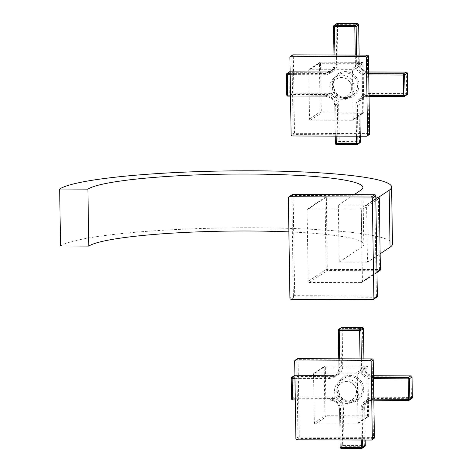 <?xml version="1.0" encoding="UTF-8"?>
<svg xmlns="http://www.w3.org/2000/svg" width="472" height="472" viewBox="0 0 472 472"><rect width="100%" height="100%" fill="white"/><g stroke="black" fill="none" stroke-linecap="round" stroke-linejoin="round"><path stroke-width="0.35" stroke-dasharray="2.36 1.77" d="M380.391 269.553L379.453 269.459L379.276 270.727L327.308 270.539L326.364 197.88L378.332 198.069L379.453 269.459L326.158 269.394L308.21 281.312A1.145 1.121 -123.6 0 0 309.361 282.457L361.328 282.645A1.145 1.121 -123.6 0 0 362.443 281.513L361.322 210.123A1.145 1.121 -123.6 0 0 360.171 208.978L308.204 208.789A1.145 1.121 -123.6 0 0 307.089 209.922L308.21 281.312M374.674 194.735L376.414 295.991L294.693 295.69L293.118 195.443L375.789 195.85M376.857 297.077A1.145 1.121 56.4 0 1 376.237 297.26L376.414 295.991L377.346 296.086M372.786 299.555L376.237 297.26L294.516 296.959A1.145 1.121 56.4 0 1 293.372 295.82L294.693 295.69L294.516 296.959L291.065 299.254M292.953 194.429L293.118 195.443L291.796 195.567L288.345 197.857M375.812 197.054L326.17 196.859L326.364 197.88L325.037 198.004A1.145 1.121 56.4 0 1 326.152 196.871L308.204 208.789M367.476 262.202L339.232 262.102L338.336 205.137L366.585 205.243L367.476 262.202L380.155 253.783M378.166 197.06L378.332 198.069L379.281 198.181M366.585 205.243L378.697 197.196M338.336 205.137L354.136 194.647M339.232 262.102L361.817 247.098A138.538 15.452 -0.9 0 0 363.823 244.419A138.538 15.452 -0.9 0 0 288.876 231.882M392.486 243.971A167.2 18.65 -0.9 0 0 239.381 227.793A167.2 18.65 -0.9 0 0 60.546 245.989M337.214 23.606L337.386 24.615L357.723 24.691L358.313 62.286A10.703 10.478 -123.6 0 0 369.021 72.959L406.303 73.095L406.628 93.603L369.346 93.462A10.703 10.478 -123.6 0 0 358.968 104.058L359.558 141.653L339.221 141.576L339.043 142.845A1.145 1.121 56.4 0 1 337.899 141.7L339.221 141.576L338.63 103.982A10.703 10.478 -123.6 0 0 327.922 93.314L290.634 93.173L290.315 72.67L327.597 72.806A10.703 10.478 -123.6 0 0 337.976 62.21L337.386 24.615L336.058 24.745A1.145 1.121 56.4 0 1 336.554 23.789M358.655 24.78L357.723 24.691L357.552 23.683M407.242 73.184L406.303 73.095L406.138 72.086M407.065 94.683A1.145 1.121 56.4 0 1 406.451 94.872L406.628 93.603L407.56 93.692M360 142.739A1.145 1.121 56.4 0 1 359.381 142.922L359.558 141.653L360.49 141.742M327.597 72.806L327.409 71.791L290.127 71.661L290.315 72.67L288.988 72.794A1.145 1.121 56.4 0 1 289.483 71.844M286.463 74.517L288.988 72.794L289.312 93.297L290.634 93.173L290.457 94.441A1.145 1.121 56.4 0 1 289.312 93.297L286.787 94.978A1.145 1.121 -123.6 0 0 286.787 95.02M341.799 75.095A12.419 12.16 -123.6 0 0 330.317 90.925A12.419 12.16 -123.6 0 0 342.188 99.781A12.419 12.16 56.4 0 0 353.664 83.951A12.419 12.16 56.4 0 0 341.799 75.095M347.522 95.763A9.995 9.782 56.4 0 0 341.834 77.508A9.995 9.782 -123.6 0 0 332.601 90.24A9.995 9.782 -123.6 0 0 342.147 97.368A9.995 9.782 56.4 0 0 347.522 95.763L347.351 95.875A9.995 9.782 -123.6 0 0 341.669 77.62A9.995 9.782 -123.6 0 0 332.43 90.353A9.995 9.782 -123.6 0 0 347.351 95.875M310.688 120.1L321.314 113.044L362.744 113.197A1.145 1.121 -123.6 0 0 363.853 112.065L320.169 111.899A1.145 1.121 -123.6 0 0 321.314 113.044L320.517 62.162A1.145 1.121 -123.6 0 0 319.402 63.295L362.154 63.325L362.744 113.197L352.118 120.254L310.688 120.1A1.145 1.121 -123.6 0 1 309.543 118.956L308.776 70.352A1.145 1.121 -123.6 0 1 309.892 69.213L351.315 69.366A1.145 1.121 -123.6 0 1 352.466 70.511L353.227 119.121A1.145 1.121 -123.6 0 1 352.118 120.254M367.322 55.13L368.709 133.605L294.516 133.334L293.301 55.867L368.425 56.227M369.145 134.691A1.145 1.121 56.4 0 1 368.532 134.874L368.709 133.605L369.641 133.694M293.13 54.852L293.301 55.867L291.973 55.991L293.195 133.458L294.516 133.334L294.339 134.603A1.145 1.121 56.4 0 1 293.195 133.458L291.118 134.833M353.227 119.121L363.853 112.065L363.092 63.454A1.145 1.121 -123.6 0 0 361.941 62.31L362.154 63.325L363.092 63.454L352.466 70.511M341.988 327.403L342.159 328.412L362.49 328.488L363.086 366.083A10.703 10.478 -123.6 0 0 373.794 376.75L411.077 376.892L411.401 397.394L374.119 397.259A10.703 10.478 -123.6 0 0 363.741 407.849L364.331 445.444L343.994 445.373L343.817 446.642A1.145 1.121 56.4 0 1 342.672 445.497L343.994 445.373L343.404 407.778A10.703 10.478 -123.6 0 0 332.689 397.105L295.407 396.97L295.088 376.461L332.371 376.597A10.703 10.478 -123.6 0 0 342.749 366.007L342.159 328.412L340.831 328.536A1.145 1.121 56.4 0 1 341.327 327.586M363.446 328.595L362.49 328.488L362.325 327.479M412.009 376.981L411.077 376.892L410.911 375.883M411.838 398.48A1.145 1.121 56.4 0 1 411.224 398.663L411.401 397.394L412.333 397.483M364.767 446.53A1.145 1.121 56.4 0 1 364.154 446.713L364.331 445.444L365.263 445.538M332.371 376.597L332.182 375.582L294.9 375.452L295.088 376.461L293.761 376.585A1.145 1.121 56.4 0 1 294.257 375.635M291.236 378.308L293.761 376.585L294.085 397.094L295.407 396.97L295.23 398.238A1.145 1.121 56.4 0 1 294.085 397.094L291.56 398.769A1.145 1.121 -123.6 0 0 291.56 398.816M346.572 378.892A12.419 12.16 -123.6 0 0 335.091 394.716A12.419 12.16 -123.6 0 0 346.955 403.572A12.419 12.16 56.4 0 0 358.437 387.742A12.419 12.16 56.4 0 0 346.572 378.892M352.295 399.554A9.995 9.782 56.4 0 0 346.607 381.299A9.995 9.782 -123.6 0 0 337.374 394.037A9.995 9.782 -123.6 0 0 346.92 401.159A9.995 9.782 56.4 0 0 352.295 399.554L352.124 399.666A9.995 9.782 -123.6 0 0 346.442 381.411A9.995 9.782 -123.6 0 0 337.203 394.149A9.995 9.782 -123.6 0 0 352.124 399.666M315.461 423.897L326.087 416.841L367.511 416.988A1.145 1.121 -123.6 0 0 368.626 415.856L324.942 415.696A1.145 1.121 -123.6 0 0 326.087 416.841L325.308 365.947A1.145 1.121 -123.6 0 0 324.175 367.086L366.927 367.116L367.511 416.988L356.891 424.045L315.461 423.897A1.145 1.121 -123.6 0 1 314.317 422.753L313.55 374.143A1.145 1.121 -123.6 0 1 314.665 373.01L356.089 373.163A1.145 1.121 -123.6 0 1 357.239 374.308L358 422.912A1.145 1.121 -123.6 0 1 356.891 424.045M372.095 358.921L373.476 437.397L299.289 437.125L298.074 359.658L373.199 360.018M373.918 438.482A1.145 1.121 56.4 0 1 373.305 438.665L373.476 437.397L374.414 437.491M297.903 358.649L298.074 359.658L296.746 359.782L297.968 437.249L299.289 437.125L299.112 438.394A1.145 1.121 56.4 0 1 297.968 437.249L295.891 438.63M358 422.912L368.626 415.856L367.865 367.251A1.145 1.121 -123.6 0 0 366.714 366.107L366.927 367.116L367.865 367.251L357.239 374.308M309.361 282.457L327.308 270.539A1.145 1.121 56.4 0 1 326.158 269.394L325.037 198.004L307.089 209.922M292.292 194.617A1.145 1.121 56.4 0 0 291.796 195.567L293.372 295.82L289.92 298.109M379.895 270.544A1.145 1.121 56.4 0 1 379.276 270.727L361.328 282.645M376.986 271.854L362.443 281.513M375.865 200.464L361.322 210.123M375.836 198.576L360.171 208.978M361.817 247.098L360.927 190.139M290.498 95.12L325.002 95.25A10.703 10.478 56.4 0 1 335.716 105.917L336.188 136.137M334.913 55L335.061 64.151A10.703 10.478 56.4 0 1 324.683 74.741L290.174 74.617M368.732 74.906L366.107 74.895A10.703 10.478 56.4 0 1 355.392 64.221L355.251 55.076M356.525 136.213L356.053 105.993A10.703 10.478 56.4 0 1 366.431 95.403L369.057 95.409M345.769 98.554A13.57 13.281 56.4 0 1 332.188 85.025A13.57 13.281 56.4 0 1 345.345 71.591A13.57 13.281 56.4 0 1 358.926 85.119A13.57 13.281 56.4 0 1 345.769 98.554M335.716 105.917L334.766 105.811L335.256 136.137M335.374 143.423A1.145 1.121 -123.6 0 1 335.368 143.382L337.899 141.7L337.309 104.105L334.778 105.787A9.552 9.351 56.4 0 0 325.214 96.258L325.214 96.258C330.919 96.849 334.111 100.029 334.766 105.811L335.238 136.137M338.63 103.982L337.309 104.105A9.552 9.351 -123.6 0 0 327.745 94.583L325.214 96.258L290.51 96.129L325.196 96.264L325.002 95.25M337.976 62.21L336.648 62.339L336.058 24.745L333.533 26.462M335.061 64.151L334.105 64.039L333.964 55L334.123 64.015A9.552 9.351 56.4 0 1 324.86 73.473L290.156 73.349M336.648 62.339L334.105 64.039C334.064 67.402 332.695 70.033 329.993 71.939L332.524 70.263A9.552 9.351 -123.6 0 0 336.648 62.339M359.133 55.088L359.245 62.422L356.72 64.098L356.578 55.082M358.313 62.286L359.245 62.422A9.552 9.351 -123.6 0 0 368.691 71.945M369.021 72.959L368.856 71.95M368.715 73.638L366.284 73.626A9.552 9.351 56.4 0 1 356.72 64.098L355.392 64.221M368.691 72.027L366.284 73.626L366.107 74.895M369.346 93.462L369.169 94.73L406.451 94.872L403.879 96.548M358.968 104.058L359.9 104.194A9.552 9.351 -123.6 0 1 369.169 94.73L366.644 96.412L369.074 96.418M357.853 136.219L357.375 105.87L359.9 104.194L360.407 136.225M336.471 144.52A1.145 1.121 -123.6 0 0 336.518 144.526L339.043 142.845L359.381 142.922L356.808 144.597M356.053 105.993L357.375 105.87A9.552 9.351 56.4 0 1 366.644 96.412L369.074 96.43M366.431 95.403L366.62 96.418L361.505 97.946L364.03 96.264C361.334 98.17 359.965 100.807 359.918 104.17L360.425 136.225M324.683 74.741L324.86 73.473L327.385 71.797A9.552 9.351 -123.6 0 0 332.524 70.263L327.409 71.791L290.127 71.65M327.922 93.314L327.745 94.583L290.457 94.441L287.932 96.123A1.145 1.121 -123.6 0 1 287.885 96.117M345.557 97.545A12.419 12.16 56.4 0 1 338.489 74.853A12.419 12.16 56.4 0 1 357.033 81.715A12.419 12.16 56.4 0 1 345.557 97.545M309.543 118.956L320.169 111.899L319.402 63.295L308.776 70.352M292.268 135.977L294.339 134.603L368.532 134.874L366.455 136.249M289.902 57.366L291.973 55.991A1.145 1.121 56.4 0 1 292.469 55.041M309.892 69.213L320.517 62.162L361.941 62.31L351.315 69.366M295.265 398.917L329.775 399.041A10.703 10.478 56.4 0 1 340.489 409.714L340.961 439.933M339.687 358.797L339.834 367.942A10.703 10.478 56.4 0 1 329.456 378.538L294.947 378.408M373.505 378.697L370.88 378.686A10.703 10.478 56.4 0 1 360.166 368.018L360.024 358.868M361.298 440.004L360.826 409.79A10.703 10.478 56.4 0 1 371.204 399.194L373.83 399.206M350.537 402.345A13.57 13.281 56.4 0 1 336.961 388.816A13.57 13.281 56.4 0 1 350.118 375.382A13.57 13.281 56.4 0 1 363.7 388.916A13.57 13.281 56.4 0 1 350.537 402.345M340.489 409.714L339.533 409.602L340.029 439.928L339.533 409.602C338.884 403.826 335.692 400.645 329.963 400.061L329.987 400.049A9.552 9.351 56.4 0 1 339.551 409.578L342.082 407.902A9.552 9.351 -123.6 0 0 332.512 398.374L329.987 400.049L295.283 399.926L329.963 400.061L329.775 399.041M340.147 447.22A1.145 1.121 -123.6 0 1 340.141 447.173L342.672 445.497L342.082 407.902L343.404 407.778M342.749 366.007L341.421 366.13L340.831 328.536L338.306 330.258M339.834 367.942L338.878 367.83L338.737 358.791L338.896 367.806A9.552 9.351 56.4 0 1 329.633 377.27L294.929 377.14M341.421 366.13L338.878 367.83C338.837 371.193 337.468 373.83 334.766 375.736L337.291 374.054A9.552 9.351 -123.6 0 0 341.421 366.13M363.086 366.083L364.036 366.189L363.918 358.885L364.018 366.213L361.493 367.894L361.351 358.873M373.794 376.75L373.629 375.741C367.877 375.151 364.691 371.971 364.036 366.189L364.018 366.213A9.552 9.351 -123.6 0 0 373.458 375.741M373.488 377.429L371.057 377.417A9.552 9.351 56.4 0 1 361.493 367.894L360.166 368.018M373.464 375.824L371.057 377.417L370.88 378.686M374.119 397.259L373.942 398.527L411.224 398.663L408.652 400.339M363.741 407.849L364.673 407.985A9.552 9.351 -123.6 0 1 373.942 398.527L371.411 400.203L373.848 400.215L371.411 400.203A9.552 9.351 56.4 0 0 366.278 401.737L371.393 400.209L371.204 399.194M360.826 409.79L362.148 409.661L364.673 407.985L365.18 440.022L364.691 407.961C364.732 404.598 366.107 401.967 368.803 400.061L366.278 401.737A9.552 9.351 56.4 0 0 362.148 409.661L362.626 440.01M341.244 448.317A1.145 1.121 -123.6 0 0 341.291 448.317L343.817 446.642L364.154 446.713L361.582 448.394M329.456 378.538L329.633 377.27L332.158 375.588A9.552 9.351 -123.6 0 0 337.291 374.054L332.182 375.582L294.9 375.447M332.689 397.105L332.512 398.374L295.23 398.238L292.705 399.914A1.145 1.121 -123.6 0 1 292.658 399.914M350.324 401.336A12.419 12.16 56.4 0 1 343.262 378.644A12.419 12.16 56.4 0 1 361.806 385.506A12.419 12.16 56.4 0 1 350.324 401.336M314.317 422.753L324.942 415.696L324.175 367.086L313.55 374.143M297.041 439.768L299.112 438.394L373.305 438.665L371.228 440.046M294.675 361.163L296.746 359.782A1.145 1.121 56.4 0 1 297.242 358.832M314.665 373.01L325.291 365.953L366.714 366.107L356.089 373.163M376.992 272.468L361.947 282.462M375.812 197.042L326.17 196.859A1.145 1.145 0 0 0 325.532 197.054L307.585 208.972M363.823 244.419L362.927 187.461M359.151 55.088L359.263 62.398C359.918 68.174 363.11 71.355 368.833 71.939M335.12 77.089L338.489 74.853C334.978 77.331 333.197 80.753 333.138 85.119L335.25 91.916C337.799 95.521 341.238 97.397 345.575 97.533L352.23 95.545L348.861 97.787M309.272 69.402L319.898 62.345A1.145 1.145 0 0 1 320.541 62.151L361.965 62.304A1.145 1.145 0 0 1 363.104 63.431L363.871 112.041A1.145 1.145 0 0 1 363.357 113.014L352.731 120.071M339.893 380.886L343.262 378.644C339.752 381.122 337.97 384.544 337.911 388.916L340.023 395.707C342.572 399.318 346.011 401.188 350.348 401.33L357.003 399.341L353.634 401.578M314.045 373.193L324.671 366.136A1.145 1.145 0 0 1 325.308 365.947L366.738 366.101A1.145 1.145 0 0 1 367.877 367.228L368.644 415.832A1.145 1.145 0 0 1 368.13 416.805L357.505 423.862"/><path stroke-width="0.71" d="M377.346 296.086L375.789 195.85L377.352 296.127A1.145 1.121 56.4 0 1 376.857 297.077A1.145 1.145 0 0 0 377.364 296.103L373.901 298.416A1.145 1.121 -123.6 0 1 372.786 299.555L291.065 299.254A1.145 1.121 -123.6 0 1 289.92 298.109L288.345 197.857A1.145 1.121 -123.6 0 1 289.454 196.724L371.175 197.025A1.145 1.121 -123.6 0 1 372.325 198.163L373.901 298.416M292.953 194.429L289.454 196.724M374.674 194.735L371.175 197.025M380.391 269.553L379.281 198.181L375.865 200.464M379.895 270.544A1.145 1.145 0 0 0 380.408 269.571L380.391 269.595A1.145 1.121 56.4 0 1 379.895 270.544L376.992 272.468M378.166 197.06L378.119 197.06A1.145 1.121 56.4 0 1 379.27 198.205L380.391 269.595L376.986 271.854M378.697 197.196L389.17 190.245A167.2 18.65 -0.9 0 0 391.589 187.012A167.2 18.65 -0.9 0 0 238.484 170.829A167.2 18.65 -0.9 0 0 59.649 189.03L60.546 245.989L88.789 246.095L87.892 189.136L59.649 189.03M380.155 253.783L390.061 247.204A167.2 18.65 -0.9 0 0 392.486 243.971L391.589 187.012M354.136 194.647L360.927 190.139A138.538 15.452 -0.9 0 0 362.927 187.461A138.538 15.452 -0.9 0 0 236.071 174.056A138.538 15.452 -0.9 0 0 87.892 189.136M288.876 231.882A138.538 15.452 -0.9 0 0 88.789 246.095M286.463 74.47L287.401 74.605L287.578 73.337A1.145 1.121 -123.6 0 0 286.463 74.47M289.483 71.844A1.145 1.121 56.4 0 1 290.103 71.656L290.127 71.661A1.145 1.145 0 0 0 289.483 71.844L286.958 73.52A1.145 1.145 0 0 0 286.445 74.493L286.769 95.002A1.145 1.145 0 0 0 287.908 96.129L290.51 96.14L287.908 96.129L287.719 95.108L286.769 95.002L286.463 74.517M335.238 136.137L335.356 143.405A1.145 1.145 0 0 0 336.495 144.532L336.306 143.512L335.356 143.405L335.256 136.137M337.214 23.606L337.197 23.6A1.145 1.145 0 0 0 336.554 23.789A1.145 1.121 56.4 0 1 337.173 23.606L334.648 25.287A1.145 1.121 -123.6 0 0 333.533 26.42L334.471 26.556L334.648 25.287L354.979 25.358L354.802 26.627L356.13 26.503A1.145 1.121 -123.6 0 0 354.979 25.358L357.511 23.683A1.145 1.121 56.4 0 1 358.655 24.827L356.13 26.503L356.578 55.082M357.552 23.683L337.173 23.606L357.528 23.677A1.145 1.145 0 0 1 358.673 24.804L358.655 24.78M406.138 72.086L406.091 72.086A1.145 1.121 56.4 0 1 407.242 73.231L404.716 74.906A1.145 1.121 -123.6 0 0 403.566 73.762L403.389 75.03L404.716 74.906L405.035 95.415L403.713 95.539L403.926 96.548A1.145 1.121 -123.6 0 0 405.035 95.415L407.56 93.733A1.145 1.121 56.4 0 1 407.065 94.683L404.539 96.365A1.145 1.145 0 0 1 403.902 96.553L369.074 96.43M407.56 93.692L407.242 73.184M360.49 141.742L360.496 141.789A1.145 1.121 56.4 0 1 360 142.739L357.469 144.414A1.145 1.121 -123.6 0 0 357.965 143.464L356.643 143.588L356.856 144.597A1.145 1.121 -123.6 0 0 357.469 144.414A1.145 1.145 0 0 1 356.832 144.609L336.495 144.532L356.808 144.597M368.425 56.227L369.641 133.735A1.145 1.121 56.4 0 1 369.145 134.691A1.145 1.145 0 0 0 369.659 133.718L367.57 135.116A1.145 1.121 -123.6 0 1 366.455 136.249L292.268 135.977A1.145 1.121 -123.6 0 1 291.118 134.833L289.902 57.366A1.145 1.121 -123.6 0 1 291.017 56.233L365.204 56.504A1.145 1.121 -123.6 0 1 366.349 57.649L367.57 135.116M369.641 133.694L368.443 56.251A1.145 1.145 0 0 0 367.299 55.118L365.204 56.504M293.13 54.852L291.017 56.233M367.322 55.13L293.112 54.846A1.145 1.145 0 0 0 292.469 55.041A1.145 1.121 56.4 0 1 293.088 54.852L367.275 55.13A1.145 1.121 56.4 0 1 368.425 56.268L366.349 57.649M294.257 375.635A1.145 1.121 56.4 0 1 294.876 375.452A1.145 1.145 0 0 0 294.257 375.635L291.731 377.317A1.145 1.145 0 0 0 291.218 378.284L292.174 378.397L292.345 377.128A1.145 1.121 -123.6 0 0 291.236 378.267L291.56 398.769A1.145 1.145 0 0 0 292.681 399.92L292.493 398.905L291.543 398.793L291.236 378.308M340.961 439.933L341.079 447.308L340.129 447.196L340.029 439.928L340.129 447.196A1.145 1.145 0 0 0 341.268 448.323L341.079 447.308L361.416 447.385L361.629 448.394A1.145 1.121 -123.6 0 0 362.738 447.255L361.416 447.385L361.298 440.004M362.325 327.479L341.964 327.391A1.145 1.145 0 0 0 341.327 327.586A1.145 1.121 56.4 0 1 341.946 327.403L339.415 329.078A1.145 1.121 -123.6 0 0 338.306 330.211L339.238 330.347L339.415 329.078L359.752 329.155L359.576 330.424L360.903 330.3A1.145 1.121 -123.6 0 0 359.752 329.155L362.278 327.474A1.145 1.121 56.4 0 1 363.428 328.618L360.903 330.3L361.351 358.873M410.911 375.883L410.864 375.877A1.145 1.121 56.4 0 1 412.015 377.022L409.484 378.703A1.145 1.121 -123.6 0 0 408.339 377.559L408.162 378.827L409.484 378.703L409.808 399.206L408.486 399.33L408.699 400.344A1.145 1.121 -123.6 0 0 409.808 399.206L412.333 397.53A1.145 1.121 56.4 0 1 411.838 398.48L409.312 400.156A1.145 1.145 0 0 1 408.675 400.35L373.848 400.215L408.675 400.35M412.333 397.483L412.009 376.981M365.263 445.538L365.263 445.58A1.145 1.121 56.4 0 1 364.767 446.53L362.242 448.211A1.145 1.145 0 0 1 361.605 448.4L341.268 448.323L361.582 448.394M292.705 399.914L295.283 399.931L292.705 399.914M373.199 360.018L374.414 437.532A1.145 1.121 56.4 0 1 373.918 438.482A1.145 1.145 0 0 0 374.432 437.509L372.343 438.907A1.145 1.121 -123.6 0 1 371.228 440.046L297.041 439.768A1.145 1.121 -123.6 0 1 295.891 438.63L294.675 361.163A1.145 1.121 -123.6 0 1 295.785 360.024L369.977 360.295A1.145 1.121 -123.6 0 1 371.122 361.44L372.343 438.907M374.414 437.491L373.216 360.042A1.145 1.145 0 0 0 372.072 358.915L369.977 360.295M297.903 358.649L295.785 360.024M375.789 195.85A1.145 1.145 0 0 0 374.65 194.724L292.929 194.423A1.145 1.145 0 0 0 292.292 194.617A1.145 1.121 56.4 0 1 292.905 194.429L374.626 194.73A1.145 1.121 56.4 0 1 375.777 195.874L372.325 198.163M375.812 197.054L378.119 197.06L375.836 198.576M389.17 190.245L390.061 247.204M290.174 74.617L287.401 74.605L287.719 95.108L290.498 95.12M336.188 136.137L336.306 143.512L356.643 143.588L356.525 136.213M355.251 55.076L354.802 26.627L334.471 26.556L334.913 55M369.057 95.409L403.713 95.539L403.389 75.03L368.732 74.906M333.533 26.462L333.981 55L333.515 26.444A1.145 1.145 0 0 1 334.028 25.47L336.554 23.789M359.151 55.088L358.673 24.804L359.133 55.088M368.856 71.95L368.685 71.939A9.552 9.351 -123.6 0 0 368.809 71.95L406.091 72.086L403.566 73.762L368.715 73.638M407.065 94.683A1.145 1.145 0 0 0 407.578 93.716L407.259 73.207A1.145 1.145 0 0 0 406.115 72.08L368.691 72.027M369.074 96.418L403.879 96.548M360.407 136.225L360.496 141.789L357.965 143.464L357.853 136.219M335.374 143.423A1.145 1.121 -123.6 0 0 336.471 144.52M290.156 73.349L287.578 73.337L290.127 71.65M286.787 95.02A1.145 1.121 -123.6 0 0 287.885 96.117M294.947 378.408L292.174 378.397L292.493 398.905L295.265 398.917M360.024 358.868L359.576 330.424L339.238 330.347L339.687 358.797M373.83 399.206L408.486 399.33L408.162 378.827L373.505 378.697M338.306 330.258L338.754 358.791L338.288 330.235A1.145 1.145 0 0 1 338.802 329.261L341.327 327.586M363.446 328.595L363.918 358.885L363.446 328.595A1.145 1.145 0 0 0 362.301 327.468L341.988 327.403M373.464 375.824L373.458 375.736A9.552 9.351 -123.6 0 0 373.582 375.741L410.864 375.877L408.339 377.559L373.488 377.429M364.767 446.53A1.145 1.145 0 0 0 365.281 445.556L365.192 440.022L365.263 445.58L362.738 447.255L362.626 440.01M340.147 447.22A1.145 1.121 -123.6 0 0 341.244 448.317M294.929 377.14L292.345 377.128L294.9 375.447M291.56 398.816A1.145 1.121 -123.6 0 0 292.658 399.914M372.072 358.915L297.885 358.643A1.145 1.145 0 0 0 297.242 358.832A1.145 1.121 56.4 0 1 297.861 358.649L372.048 358.921A1.145 1.121 56.4 0 1 373.199 360.065L371.122 361.44M376.857 297.077L373.405 299.366M292.292 194.617L288.84 196.907M379.281 198.181A1.145 1.145 0 0 0 378.143 197.054L375.812 197.042M360.425 136.225L360.508 141.765A1.145 1.145 0 0 1 360 142.739M369.145 134.691L367.074 136.066M292.469 55.041L290.398 56.416M373.606 375.736L410.888 375.871A1.145 1.145 0 0 1 412.032 376.998L412.351 397.507A1.145 1.145 0 0 1 411.838 398.48M373.918 438.482L371.847 439.857M297.242 358.832L295.171 360.207"/></g></svg>
